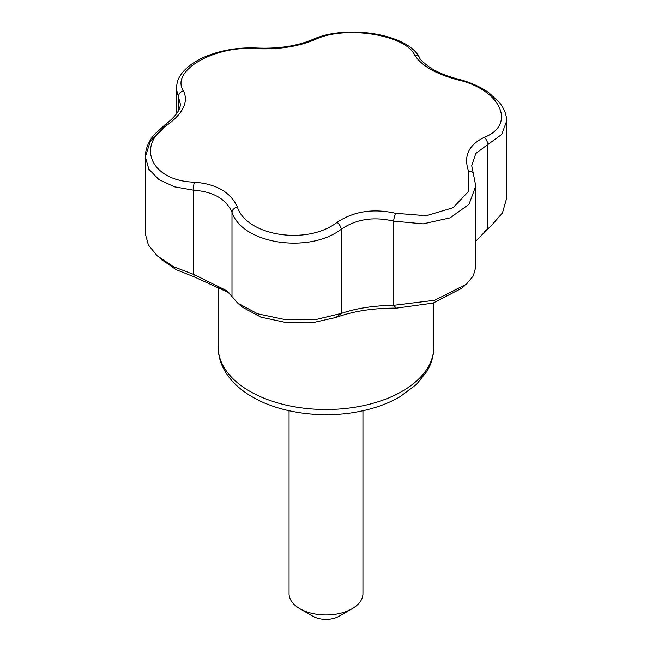 <?xml version="1.0" encoding="UTF-8"?>
<svg xmlns="http://www.w3.org/2000/svg" width="652" height="652" viewBox="0 0 652 652"><rect width="100%" height="100%" fill="white"/><g stroke="black" fill="none" stroke-linecap="round" stroke-linejoin="round"><path stroke-width="0.98" d="M335.886 317.5L341.281 313.425C356.212 308.306 373.629 305.617 393.539 305.34L396.383 308.143C373.343 308.037 353.172 311.151 335.886 317.5L313.001 322.61L286.008 322.544L260.882 317.141L242.577 307.255M178.461 110.628L178.461 96.944A6.161 5.24 -29.2 0 1 183.432 90.799C188.632 101.614 183.399 112.894 167.735 124.63A6.161 3.121 54.5 0 0 165.233 124.614C175.551 116.651 180.571 109.74 180.294 103.872L176.236 88.542L176.236 114.198M167.735 124.63C135.184 146.007 151.362 181.109 194.435 182.177C216.35 183.954 230.645 192.21 237.336 206.945C246.643 236.065 307.361 245.535 337.002 222.356C353.718 211.264 373.254 208.241 395.601 213.294L426.367 215.706L453.14 207.678L468.56 191.37L468.568 171.174C463.368 156.235 468.601 144.956 484.265 137.336C516.816 124.605 500.638 89.528 457.565 79.797C435.65 73.896 421.355 65.64 414.664 55.029C405.357 34.548 344.639 25.102 314.998 39.609C298.282 46.585 278.746 49.609 256.399 48.672C214.532 45.249 169.993 70.897 183.432 90.799M256.399 48.672A6.161 1.703 -86.8 0 1 257.214 48.036C240.384 47.221 224.369 49.585 209.153 55.127C199.756 58.656 192.12 63.122 186.244 68.541C181.924 72.535 178.958 76.928 177.344 81.712L176.236 88.542M314.998 39.609A6.161 3.945 -113.8 0 0 312.585 39.552C297.002 46.056 278.543 48.884 257.214 48.036M414.664 55.029A6.161 5.24 -29.3 0 1 419.432 57.482C407.239 33.154 344.924 24.426 312.585 39.552M468.568 171.174A6.161 4.409 -21.6 0 1 473.319 173.579L475.764 186.032L469.024 204.288L450.19 217.825L423.172 223.84L393.539 221.118C373.653 216.399 356.236 219.088 341.281 229.202C308.852 254.101 242.283 243.881 231.99 212.291C226.065 198.966 213.31 191.606 193.742 190.213A6.161 1.703 -86.8 0 1 194.435 182.177M193.742 274.5L193.742 190.213L174.41 186.798L158.868 179.536L148.811 169.178L145.331 156.822L150.319 141.248L164.459 127.116M457.565 79.797A6.161 0.88 -75.8 0 1 458.177 79.128C447.166 76.284 437.948 72.535 430.524 67.881C423.278 62.625 419.578 59.161 419.432 57.482M165.233 124.614L154.548 134.271C149.952 139.634 147.059 145.355 145.844 151.443L145.331 156.822L145.331 233.913L148.379 244.989L157.238 255.853L173.293 266.611L193.742 274.435L194.206 276.864L176.211 269.7L161.191 259.292M193.75 274.435L226.725 290.759L231.99 296.521L231.99 212.291A6.161 4.409 -21.6 0 1 237.336 206.945M484.265 137.336A6.161 3.945 66.1 0 1 487.541 144.76L475.83 153.44L471.706 165.714M506.669 121.142L501.681 134.459L487.541 144.76L487.541 228.982L490.345 226.79L502.431 212.951L506.669 198.232L506.669 121.142C506.563 114.467 504.069 108.175 499.187 102.25L488.967 92.837C480.385 86.749 470.125 82.185 458.177 79.128M341.281 313.49L341.281 229.202A6.161 3.113 -125.5 0 0 337.002 222.356M231.99 296.521L237.678 303.09L257.703 313.824L285.763 319.741L315.788 319.586L341.281 313.425M475.764 186.032L475.764 267.084L473.36 275.78L466.302 284.313L434.688 300.262L393.539 305.34L393.539 221.118A6.161 0.88 -75.8 0 1 395.601 213.294M475.764 241.273L487.541 228.982L483.89 232.047M289.056 410.736L289.056 593.654A36.944 21.329 0 0 0 299.871 608.732L312.936 616.279A18.476 10.668 0 0 0 339.064 616.279L352.129 608.732A36.944 21.329 0 0 0 362.944 593.654L362.944 410.736M228.901 292.764L194.206 276.864M462.04 288.086L433.083 303.09L396.383 308.143M312.936 616.279L299.871 608.732A36.944 21.329 0 0 0 352.129 608.732M249.797 391.281A107.759 62.217 0 0 0 367.239 404.762A107.759 62.217 0 0 0 433.759 347.288C433.71 355.633 431.485 363.555 427.101 371.061L416.514 384.387L400.002 396.709C387.924 403.686 374.036 408.674 358.331 411.689C322.047 418.796 280.058 413.148 252.348 396.913C240.14 389.912 230.971 381.257 224.842 370.964C220.49 363.482 218.29 355.593 218.241 347.288A107.759 62.217 0 0 0 249.797 391.281M473.319 173.579L471.706 165.698M159.61 257.874L162.006 260.026M485.862 230.498L490.353 226.806M237.678 303.09L243.114 307.703M461.314 288.738L464.892 285.519M218.241 286.285L218.241 347.288M433.759 302.887L433.759 347.288"/></g></svg>
